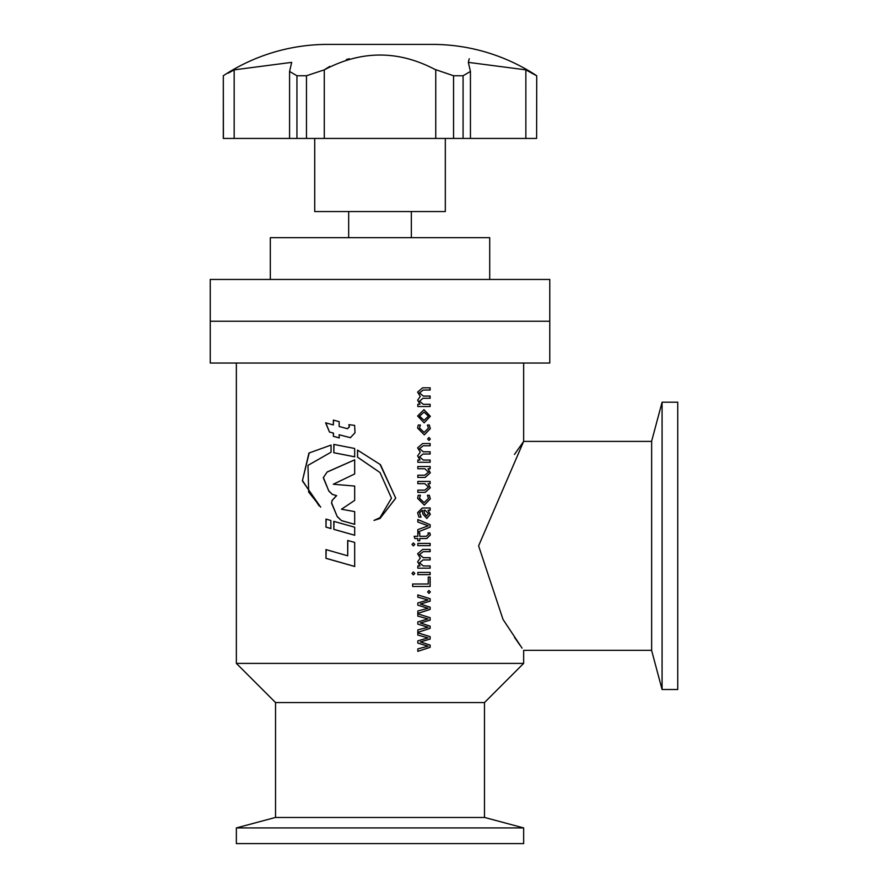 <?xml version="1.0" encoding="UTF-8"?>
<svg xmlns="http://www.w3.org/2000/svg" width="888" height="888" viewBox="0 0 888 888"><rect width="100%" height="100%" fill="white"/><g stroke="black" fill="none" stroke-linecap="round" stroke-linejoin="round"><path stroke-width="1.33" d="M270.318 279.454L270.318 237.673L489.71 237.673L489.71 279.454M380.009 279.454L549.772 279.454L549.772 321.245L380.009 321.245L549.772 321.245L549.772 363.037L210.245 363.037L210.245 321.245L380.009 321.245L210.245 321.245L210.245 279.454L380.009 279.454M289.577 138.428L289.577 71.473L296.947 75.746L296.947 138.428L223.31 138.428L223.31 75.746A189.788 189.788 0 0 1 327.772 44.4L432.245 44.4A189.788 189.788 0 0 1 536.718 75.746L536.618 138.428L525.851 138.428L525.851 69.852L468.331 62.371L470.44 71.473L463.081 75.746L453.557 75.746L453.557 138.428L435.753 138.428L435.753 69.852C398.668 50.105 361.505 50.105 324.275 69.852L324.275 138.428L435.753 138.428M228.105 73.216L234.177 69.852L291.686 62.371L289.577 71.473M223.399 138.428L223.31 75.746M324.275 138.428L306.471 138.428L306.471 75.746L296.947 75.746M306.471 75.746L324.275 69.852M435.264 69.519L453.557 75.746M525.851 69.852L536.618 75.746M314.718 138.428L314.718 211.555L445.31 211.555L445.31 138.428M536.718 75.746L536.618 138.428M525.851 138.428L453.557 138.428M306.471 138.428L296.947 138.428M533.555 74.115L526.606 70.274M468.331 62.438L469.23 58.752M324.775 69.508L329.825 66.389M346.353 59.552L349.317 58.741M380.009 827.927L523.654 827.927L523.654 843.6L236.363 843.6L236.363 827.927L380.009 827.927M236.363 827.927L275.358 817.482L484.67 817.482L523.654 827.927M662.082 689.51L651.637 650.515L651.637 441.203L662.082 402.209L677.755 402.209L677.755 689.51L662.082 689.51L662.082 402.209M484.482 702.563L275.546 702.563L236.363 663.392L523.654 663.392L484.482 702.563L484.482 817.482M522.089 648.162L503.008 619.391L478.599 545.854L523.654 441.392L514.463 454.445M514.463 637.273L520.19 645.509M417.826 632.833L430.136 636.618L430.136 639.071L420.401 641.924L430.136 645.099L430.136 647.33L417.826 651.337L417.826 648.884L428.038 646.209L417.826 643.09L417.826 640.859L428.038 637.861L417.826 635.064L417.826 632.833M417.826 613.885L430.136 617.671L430.136 620.124L420.401 622.976L430.136 626.14L430.136 628.371L417.826 632.389L417.826 629.936L428.038 627.261L417.826 624.142L417.826 621.911L428.038 618.914L417.826 616.106L417.826 613.885M417.826 594.927L430.136 598.723L430.136 601.176L420.401 604.018L430.136 607.192L430.136 609.423L417.826 613.43L417.826 610.988L428.038 608.302L417.826 605.183L417.826 602.952L428.038 599.955L417.826 597.158L417.826 594.927M428.982 593.373L427.616 591.93L428.982 590.476L430.336 591.941L428.982 593.373M417.615 561.815L420.268 558.097L417.615 553.757L422.633 549.45L430.136 549.45L430.136 551.681L423.232 551.681L419.547 554.556L423.287 557.697L430.136 557.697L430.136 559.928L423.01 559.928L419.547 562.837L423.299 565.945L430.136 565.945L430.136 568.176L417.826 568.176L417.826 565.945L419.991 565.9L417.615 561.815M413.408 574.869L411.988 573.437L413.408 571.961L414.807 573.437L413.408 574.869M430.136 574.636L417.826 574.636L417.826 572.416L430.136 572.416L430.136 574.636M412.643 586.457L412.643 584.004L428.249 584.004L428.249 577.089L430.136 577.089L430.136 586.457L412.643 586.457M430.136 545.654L417.826 545.654L417.826 543.423L430.136 543.423L430.136 545.654M413.408 545.876L411.988 544.444L413.408 542.979L414.807 544.444L413.408 545.876M426.284 536.297L419.758 536.297L419.758 532.944L417.826 532.944L417.826 536.297L414.152 536.297L414.851 538.528L417.826 538.528L417.826 540.748L419.758 540.748L419.758 538.528L426.773 538.528L430.336 534.998L429.87 532.944L427.983 532.944L428.46 534.343L426.284 536.297M417.826 519.569L430.136 524.697L430.136 527.15L417.826 532.056L417.826 529.603L428.249 525.829L417.826 522.022L417.826 519.569M418.903 517.116L417.615 512.665L422.3 507.98L430.136 507.98L430.136 510.212L428.038 510.267L430.336 514.285L426.839 518.459L422.877 514.096L422.377 510.212L419.547 512.842L421.045 517.116L418.903 517.116M419.547 498.257L424.131 502.63L428.46 498.379L427.406 495.271L429.293 495.271L430.336 498.845L424.309 505.083L417.615 498.312L418.259 495.271L420.401 495.271L419.469 498.257L424.131 502.63M428.46 487.079L424.83 483.671L417.826 483.671L417.826 481.451L430.136 481.451L430.136 483.671L428.038 483.727L430.336 487.745L425.186 492.374L417.826 492.374L417.826 490.143L424.797 490.143L428.46 487.079M428.46 472.139L424.83 468.742L417.826 468.742L417.826 466.511L430.136 466.511L430.136 468.742L428.038 468.786L430.336 472.805L425.186 477.433L417.826 477.433L417.826 475.202L424.797 475.202L428.46 472.139M417.615 455.91L420.268 452.192L417.615 447.852L422.633 443.545L430.136 443.545L430.136 445.776L423.232 445.776L419.547 448.651L423.287 451.792L430.136 451.792L430.136 454.023L423.01 454.023L419.547 456.932L423.299 460.04L430.136 460.04L430.136 462.271L417.826 462.271L417.826 460.04L419.991 459.995L417.615 455.91M428.982 440.426L427.616 438.983L428.982 437.529L430.336 438.994L428.982 440.426M419.547 428.027L424.131 432.401L428.46 428.149L427.406 425.041L429.293 425.041L430.336 428.615L424.309 434.854L417.615 428.083L418.259 425.041L420.401 425.041L419.469 428.027L424.131 432.401M424.153 422.81L417.615 416.017L423.965 409.657L430.336 416.306L424.153 422.81L430.247 416.306L423.931 409.657M417.615 400.166L420.268 396.448L417.615 392.108L422.633 387.801L430.136 387.801L430.136 390.032L423.232 390.032L419.547 392.907L423.287 396.059L430.136 396.059L430.136 398.279L423.01 398.279L419.547 401.198L423.299 404.306L430.136 404.306L430.136 406.538L417.826 406.538L417.826 404.306L419.991 404.251L417.615 400.166M380.009 518.492L395.693 498.19L380.475 464.69L357.542 450.094L357.542 457.198L380.009 472.549L391.486 498.19L380.009 517.637L374.003 520.412L380.009 518.492L395.748 498.19L380.009 464.291M347.696 540.47L347.696 555.799L325.974 549.594L325.974 558.33L354.678 566.477L354.678 542.413L347.696 540.47M331.046 445.088L308.924 453.047L302.386 480.874L320.69 507.17L308.669 492.063L307.981 465.379L331.046 452.192L331.046 445.088L308.924 453.047M339.161 421.645L333.355 420.102L333.355 424.93L325.619 422.81L329.459 432.012L333.355 433.122L333.355 436.341L339.161 437.895L339.161 434.754L350.405 437.695L355.011 432.734L354.623 425.374L348.895 424.686L349.284 426.895L347.397 428.693L339.161 426.506L339.161 421.645M325.974 519.091L325.974 527.117L330.858 528.538L330.858 520.501L325.974 519.091M333.833 521.356L333.833 529.381L354.678 535.242L354.678 527.217L333.833 521.356M333.833 444.411L333.833 452.747L354.678 456.821L354.678 448.484L333.833 444.411M327.15 471.972L323.276 477.733L328.86 491.12L332.345 494.405L336.497 495.637L332.045 500.488L331.546 503.152L337.285 516.716L341.558 520.668L354.678 524.331L354.678 511.61L341.469 509.235L354.678 500.388L354.678 486.069L333.289 484.238L354.678 473.959L354.678 459.829L327.15 471.972L323.276 477.733M354.678 459.862L327.35 471.972M323.487 477.733L328.86 491.12M329.048 491.12L332.345 494.405M332.512 494.405L336.497 495.637M336.652 495.637L332.045 500.488M332.223 500.488L331.546 503.152M331.724 503.152L337.285 516.716M337.44 516.716L341.558 520.668M341.702 520.668L354.767 524.331M333.999 444.444L333.833 452.747M333.999 452.747L354.767 456.821M333.999 521.4L333.833 529.381M333.999 529.381L354.767 535.242M326.174 519.147L325.974 527.117M326.174 527.117L331.035 528.538M333.522 420.146L333.355 424.93M325.807 422.81L329.459 432.012M329.637 432.012L333.355 433.122M333.522 433.122L333.355 436.341M333.522 436.341L339.316 437.895M350.46 437.695L339.161 434.754M349.006 424.686L349.395 426.895L347.508 428.693M309.179 453.047L302.386 480.874M302.675 480.874L319.025 505.772M357.62 450.127L357.542 457.198M357.62 457.198L380.009 472.549M380.009 517.637L374.081 520.39M347.819 540.503L347.696 555.799M326.174 549.65L325.974 558.33M326.174 558.33L354.767 566.477M430.136 636.618L430.036 639.071L420.324 641.924L430.036 645.099L430.036 647.33L417.76 651.337M417.76 632.833L430.036 636.618M430.136 617.671L430.036 620.124L420.324 622.976L430.036 626.14L430.036 628.371L417.76 632.389M417.76 613.885L430.036 617.671M430.136 598.723L430.036 601.176L420.324 604.018L430.036 607.192L430.036 609.423L417.76 613.43M417.76 594.927L430.036 598.723M428.893 590.476L430.247 591.941L428.893 593.373M430.036 565.945L430.036 568.176M423.01 559.928L419.469 562.837L423.299 565.945M430.036 557.697L430.036 559.928M423.232 551.681L419.469 554.556L423.287 557.697M430.036 549.45L430.036 551.681M413.353 571.961L414.74 573.437L413.353 574.869M430.036 572.416L430.036 574.636M430.036 577.089L430.036 586.457M430.036 543.423L430.036 545.654M413.353 542.979L414.74 544.444L413.353 545.876M419.691 532.944L419.758 536.297M419.691 540.748L419.758 538.528M429.781 532.944L430.336 534.998M430.247 534.998L426.684 538.528M430.136 524.697L430.036 527.15L417.76 532.056M417.76 519.569L430.036 524.697M430.036 507.98L430.036 510.212M428.038 510.212L430.247 514.285L426.795 518.459M422.377 510.212L419.469 512.842L420.968 517.116M424.031 510.212L424.342 513.22L426.506 516.006L428.46 513.63L425.152 510.212L424.031 510.212L424.42 513.22L426.595 516.006M420.324 495.271L419.469 498.257M429.204 495.271L430.336 498.845M430.247 498.845L424.264 505.083M428.038 483.671L430.336 487.745M430.247 487.745L425.108 492.374M430.036 481.451L430.036 483.671M428.038 468.742L430.336 472.805M430.247 472.805L425.108 477.433M430.036 466.511L430.036 468.742M430.036 460.04L430.036 462.271M423.01 454.023L419.469 456.932L423.299 460.04M430.036 451.792L430.036 454.023M423.232 445.776L419.469 448.651L423.287 451.792M430.036 443.545L430.036 445.776M428.893 437.529L430.247 438.994L428.893 440.426M420.324 425.041L419.469 428.027M429.204 425.041L430.336 428.615M430.247 428.615L424.264 434.843M424.031 412.11L419.469 416.161L424.087 420.357L428.46 416.161L424.031 412.11L419.547 416.161L424.087 420.357M430.036 404.306L430.036 406.538M423.01 398.279L419.469 401.198L423.299 404.306M430.036 396.059L430.036 398.279M423.232 390.032L419.469 392.907L423.287 396.059M430.036 387.801L430.036 390.032M463.081 138.428L463.081 75.746M234.177 69.852L234.177 138.428M470.44 138.428L470.44 71.54M411.355 211.555L411.355 237.673M651.637 441.392L523.654 441.392L523.654 363.037M651.637 650.327L523.654 650.327L523.654 663.392M236.363 363.037L236.363 663.392M275.546 817.482L275.546 702.563M348.673 211.555L348.673 237.673"/></g></svg>
